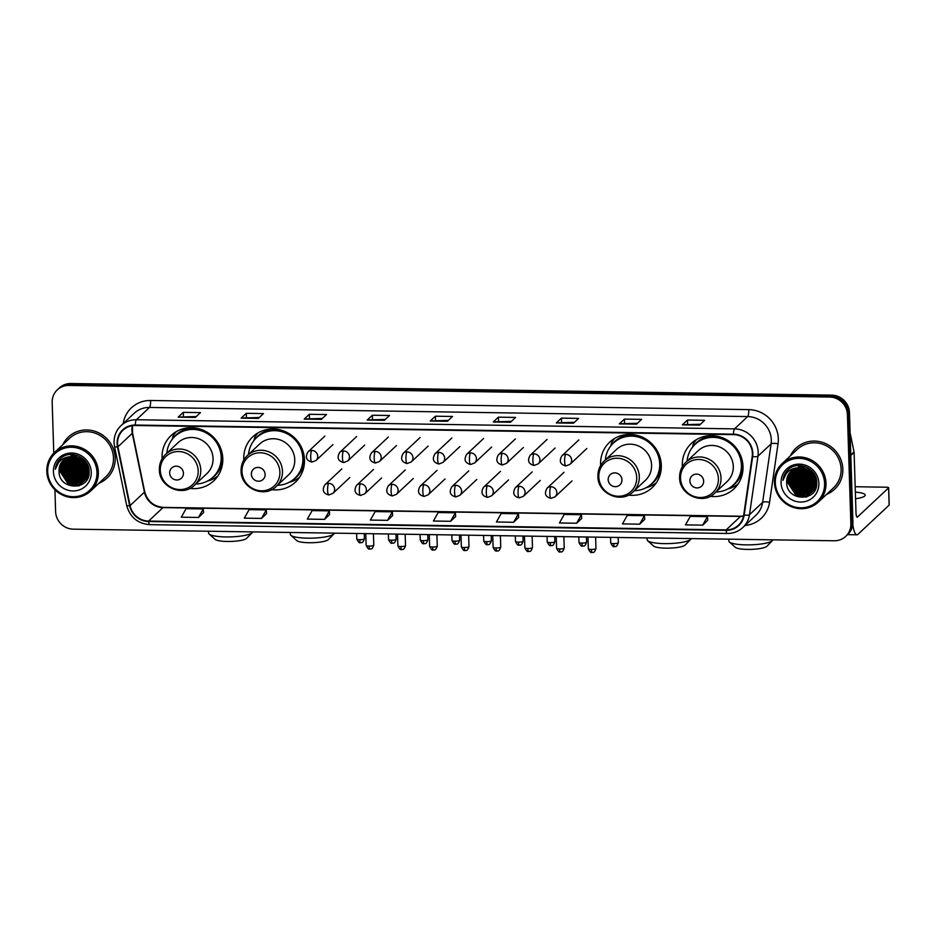 <?xml version="1.0" encoding="UTF-8"?>
<svg xmlns="http://www.w3.org/2000/svg" width="936" height="936" viewBox="0 0 936 936"><rect width="100%" height="100%" fill="white"/><g stroke="black" fill="none" stroke-linecap="round" stroke-linejoin="round"><path stroke-width="1.4" d="M710.143 496.337A31.134 29.706 -133.2 0 0 733.953 488.826A31.134 29.706 -133.2 0 0 743.02 466.584A31.134 29.706 -133.2 0 0 723.961 438.399A31.134 29.706 -133.2 0 0 691.365 443.418A31.134 29.706 -133.2 0 0 682.285 465.66A31.134 29.706 -133.2 0 0 682.344 466.701M628.442 495.085A31.134 29.706 -133.2 0 0 652.252 487.574A31.134 29.706 -133.2 0 0 661.319 465.332A31.134 29.706 -133.2 0 0 642.26 437.147A31.134 29.706 -133.2 0 0 609.664 442.166A31.134 29.706 -133.2 0 0 600.584 464.408A31.134 29.706 -133.2 0 0 600.643 465.449M271.604 489.645A31.134 29.706 -133.2 0 0 295.425 482.134A31.134 29.706 -133.2 0 0 304.493 459.892A31.134 29.706 -133.2 0 0 285.433 431.707A31.134 29.706 -133.2 0 0 252.837 436.726A31.134 29.706 -133.2 0 0 243.758 458.968A31.134 29.706 -133.2 0 0 243.816 460.009M189.903 488.393A31.134 29.706 -133.2 0 0 213.724 480.882A31.134 29.706 -133.2 0 0 222.791 458.64A31.134 29.706 -133.2 0 0 203.732 430.455A31.134 29.706 -133.2 0 0 171.136 435.474A31.134 29.706 -133.2 0 0 162.057 457.716A31.134 29.706 -133.2 0 0 162.115 458.757M54.92 489.75L55.61 511.653A17.62 16.813 -133.2 0 0 73.347 529.168L834.21 540.774A17.62 16.813 -133.2 0 0 845.723 536.386L847.77 534.456A17.62 16.813 -133.2 0 0 852.907 521.867L849.467 412.647A17.62 16.813 -133.2 0 0 831.741 395.132L70.879 383.526A17.62 16.813 -133.2 0 0 59.366 387.913L58.336 388.885A17.62 16.813 -133.2 0 1 69.849 384.485A17.62 16.813 -133.2 0 0 58.336 388.885L57.318 389.844A17.62 16.813 -133.2 0 0 52.182 402.433L53.773 453.176M845.723 536.386A17.62 16.813 -133.2 0 0 850.859 523.786L847.419 414.566A17.62 16.813 -133.2 0 0 829.694 397.051L830.712 396.092L69.849 384.485L830.712 396.092A17.62 16.813 -133.2 0 1 848.449 413.607A17.62 16.813 -133.2 0 0 830.712 396.092L831.741 395.132M850.859 523.786L851.877 522.826L848.449 413.607L851.877 522.826A17.62 16.813 -133.2 0 1 846.741 535.415A17.62 16.813 -133.2 0 0 851.877 522.826L852.907 521.867M98.959 483.245A28.197 26.898 -133.2 0 0 106.985 478.12A28.197 26.898 -133.2 0 0 115.198 457.985A28.197 26.898 -133.2 0 0 97.941 432.455A28.197 26.898 -133.2 0 0 68.41 436.995A28.197 26.898 -133.2 0 0 62.794 444.682A28.197 26.898 -133.2 0 1 68.41 436.995A28.197 26.898 -133.2 0 1 97.941 432.455A28.197 26.898 -133.2 0 1 115.198 457.985A28.197 26.898 -133.2 0 1 106.985 478.12A28.197 26.898 -133.2 0 1 98.959 483.245M826.593 494.348A28.197 26.898 -133.2 0 0 834.62 489.224A28.197 26.898 -133.2 0 0 842.833 469.076A28.197 26.898 -133.2 0 0 825.575 443.559A28.197 26.898 -133.2 0 0 796.045 448.098A28.197 26.898 -133.2 0 0 790.429 455.785A28.197 26.898 -133.2 0 1 796.045 448.098L796.045 448.098A28.197 26.898 -133.2 0 1 825.575 443.559A28.197 26.898 -133.2 0 1 842.833 469.076A28.197 26.898 -133.2 0 1 834.62 489.224A28.197 26.898 -133.2 0 1 826.593 494.348M117.562 443.605A18.79 17.936 46.8 0 1 123.037 430.186A18.79 17.936 46.8 0 1 135.31 425.494L733.461 434.62A18.79 17.936 46.8 0 1 752.193 456.487L743.734 514.964A18.79 17.936 46.8 0 1 738.434 525.201A18.79 17.936 46.8 0 1 726.16 529.893L148.613 521.083A18.79 17.936 46.8 0 1 130.081 505.604L117.936 446.811A18.79 17.936 46.8 0 1 117.562 443.605M117.094 443.605A19.27 18.381 -133.2 0 0 117.491 446.881L129.636 505.674A19.27 18.381 -133.2 0 0 148.625 521.539L726.172 530.349A19.27 18.381 -133.2 0 0 744.19 515.057L752.649 456.569A19.27 18.381 -133.2 0 0 733.45 434.164L135.299 425.038A19.27 18.381 -133.2 0 0 117.094 443.605M809.675 488.358A23.494 22.417 46.8 0 1 807.569 487.41M796.267 475.546A23.494 22.417 46.8 0 1 795.658 474.037M795.319 473.054A23.494 22.417 46.8 0 1 794.758 470.995M82.04 477.255A23.494 22.417 46.8 0 1 79.923 476.307M68.632 464.443A23.494 22.417 46.8 0 1 68.024 462.934M67.684 461.951A23.494 22.417 46.8 0 1 67.123 459.892M699.531 425.12L704.656 420.311L687.469 420.053L682.344 424.862L699.531 425.12M700.479 424.242L682.519 424.757A4.703 1.03 90.9 0 0 682.344 424.862M687.597 424.043L687.469 420.053M636.503 424.16L641.628 419.351L624.441 419.094L619.316 423.891L636.503 424.16M637.451 423.271L619.503 423.797A4.703 1.03 90.9 0 0 619.316 423.891M624.569 423.084L624.441 419.094M573.487 423.201L578.612 418.392L561.424 418.123L556.3 422.932L573.487 423.201M574.423 422.311L556.475 422.838A4.703 1.03 90.9 0 0 556.3 422.932M561.541 422.113L561.424 418.123M510.459 422.241L515.584 417.433L498.397 417.163L493.272 421.972L510.459 422.241M511.407 421.352L493.447 421.879A4.703 1.03 90.9 0 0 493.272 421.972M498.525 421.153L498.397 417.163M195.343 417.433L200.468 412.624L183.28 412.355L178.156 417.163L195.343 417.433M196.291 416.543L178.331 417.07A4.703 1.03 90.9 0 0 178.156 417.163M183.409 416.344L183.28 412.355M258.371 418.392L263.496 413.583L246.308 413.326L241.184 418.123L258.371 418.392M259.307 417.503L241.359 418.029A4.703 1.03 90.9 0 0 241.184 418.123M246.425 417.304L246.308 413.326M321.387 419.351L326.512 414.543L309.325 414.285L304.2 419.094L321.387 419.351M322.335 418.462L304.387 418.989A4.703 1.03 90.9 0 0 304.2 419.094M309.453 418.275L309.325 414.285M384.415 420.311L389.54 415.502L372.352 415.245L367.228 420.053L384.415 420.311M385.351 419.433L367.403 419.948A4.703 1.03 90.9 0 0 367.228 420.053M372.469 419.234L372.352 415.245M447.431 421.27L452.556 416.473L435.369 416.204L430.244 421.013L447.431 421.27M448.379 420.393L430.431 420.919A4.703 1.03 90.9 0 0 430.244 421.013M435.497 420.194L435.369 416.204M829.694 397.051L68.831 385.445A17.62 16.813 -133.2 0 0 57.318 389.844M581.747 518.415L576.623 523.224L581.42 514.718L564.232 514.461L559.435 522.967L576.623 523.224M639.651 524.183L644.448 515.678L627.26 515.42L622.463 523.926L639.651 524.183L644.717 519.375M702.679 525.154L707.476 516.637L690.288 516.38L685.491 524.885L702.679 525.154L707.745 520.346M387.562 520.346L392.629 515.584L392.36 511.828L375.172 511.571L370.363 520.077L387.562 520.346L392.36 511.828M324.535 519.375L329.332 510.869L312.144 510.611L307.347 519.117L324.535 519.375L329.601 514.578M261.507 518.415L266.304 509.909L249.116 509.652L244.319 518.158L261.507 518.415L266.584 513.607M198.49 517.456L203.287 508.95L186.1 508.681L181.303 517.198L198.49 517.456L203.557 512.647M513.607 522.265L518.404 513.759L501.216 513.49L496.419 522.007L513.607 522.265L518.673 517.456M450.579 521.305L455.376 512.799L438.188 512.53L433.391 521.036L450.579 521.305L455.645 516.496M455.376 512.799L455.656 516.543M329.332 510.869L329.612 514.625M266.304 509.909L266.584 513.665M203.287 508.95L203.557 512.694M518.404 513.759L518.673 517.503M581.42 514.718L581.701 518.462M644.448 515.678L644.728 519.433M707.476 516.637L707.745 520.393M70.914 456.511L71.113 455.762A23.494 22.417 -133.2 0 0 71.323 456.464M71.382 456.698A23.494 22.417 -133.2 0 0 71.581 457.447M72.4 459.798A23.494 22.417 -133.2 0 0 73.523 462.208M75.02 464.63A23.494 22.417 -133.2 0 0 80.999 470.644M83.292 472.072A23.494 22.417 -133.2 0 0 86.849 473.675M88.054 474.061A23.494 22.417 -133.2 0 0 88.733 474.26M96.958 472.352A25.26 24.102 -133.2 0 0 71.545 447.256A25.26 24.102 -133.2 0 0 47.689 471.604A25.26 24.102 -133.2 0 0 73.102 496.7A25.26 24.102 -133.2 0 0 96.958 472.352M98.362 472.13A26.43 25.225 -133.2 0 0 82.181 448.204A26.43 25.225 -133.2 0 0 54.499 452.462A26.43 25.225 -133.2 0 0 46.8 471.346A26.43 25.225 -133.2 0 0 62.981 495.273A26.43 25.225 -133.2 0 0 90.663 491.014A26.43 25.225 -133.2 0 0 98.362 472.13M90.663 491.014L105.78 476.833A26.43 25.225 -133.2 0 0 113.478 457.95A26.43 25.225 -133.2 0 0 97.297 434.023A26.43 25.225 -133.2 0 0 69.615 438.282L54.499 452.462M86.755 464.712A14.684 14.017 -133.2 0 0 87.738 465.227M85.585 463.987L80.683 458.839M87.2 466.818L85.27 465.824L78.811 457.868M87.001 466.28L79.326 458.102M87.715 468.643L83.994 467.029L76.998 457.224M87.61 468.222L84.31 466.725L77.419 457.353M87.949 470.176L82.707 468.234L75.453 456.862M87.902 469.813L83.023 467.93L75.828 456.932M88.019 471.545L81.432 469.427L74.084 456.686M88.007 471.217L81.748 469.135L74.412 456.721M87.961 472.774L80.145 470.632L72.809 457.88L72.832 456.639M87.984 472.469L80.461 470.328L73.137 456.639M87.82 473.897L78.87 471.838L71.522 459.073L71.674 456.674M87.867 473.628L79.186 471.533L71.85 458.78L71.955 456.663M87.598 474.95L77.583 473.031L70.247 460.278L70.598 456.791M87.656 474.692L77.899 472.738L70.563 459.974L70.867 456.756M87.305 475.921L76.307 474.236L68.96 461.483L69.592 456.979M87.387 475.687L76.623 473.932L69.287 461.179L69.837 456.932M87.844 476.494L87.188 476.763M86.966 476.845L75.02 475.441L67.684 462.688L68.632 457.236M87.06 476.623L75.336 475.137L68 462.384L68.866 457.166M88.195 476.857L87.598 477.196M87.399 477.301L86.779 477.606M86.568 477.699L73.745 476.646L66.397 463.882L67.731 457.54M86.674 477.489L74.061 476.342L66.725 463.589L67.954 457.458M88.054 477.278L87.223 477.758M86.908 478.062L86.323 478.401M86.124 478.507L72.458 477.84L65.122 465.087L66.877 457.903M87.036 477.875L86.44 478.202M86.241 478.308L72.774 477.547L65.438 464.782L67.088 457.809M85.632 479.267L71.183 479.045L63.835 466.292L66.07 458.312M85.749 479.08L71.499 478.741L64.163 465.988L66.269 458.207M88.23 476.798L85.41 479.677M85.094 479.969L84.006 480.659L69.896 480.25L62.56 467.485L65.298 458.757M88.136 477.067L86.112 479.138M85.234 479.805L70.212 479.946L62.876 467.193L65.485 458.64M89.025 473.113L84.685 480.496M84.509 480.636L82.731 481.865L68.62 481.443L61.273 468.69L64.572 459.26M88.78 474.798L84.837 480.344M84.661 480.472L83.047 481.56L68.936 481.151L61.6 468.386L64.748 459.131M72.903 456.639A14.684 14.017 -133.2 0 0 63.309 460.301A14.684 14.017 -133.2 0 0 59.038 470.796C58.243 490.862 90.488 491.037 89.084 471.639C89.622 458.067 71.37 449.186 61.249 457.926C57.751 460.886 55.762 464.677 55.294 469.31C57.938 460.594 63.812 456.37 72.903 456.639C81.736 457.529 86.767 462.29 87.996 470.925L83.889 481.268L81.444 483.07L67.333 482.648L59.998 469.895L63.882 459.798M88.323 470.632L84.217 480.964L81.76 482.765L67.649 482.344L60.313 469.591L64.057 459.658M74.084 456.37L74.12 455.434M74.412 456.37L74.424 455.446M72.856 456.347L72.961 455.493M72.996 455.212L73.125 454.557M73.16 456.335L73.242 455.469M73.277 455.188L73.382 454.58M71.721 456.417L71.873 455.621M71.932 455.364L72.142 454.615M72.002 456.394L72.142 455.575M72.201 455.317L72.388 454.557M70.668 456.511L70.855 455.82M70.937 455.575L71.183 454.873M71.183 455.516L71.417 454.802M59.038 470.796L63.402 460.219M53.422 471.685A19.387 18.498 -133.2 0 0 72.926 490.955A19.387 18.498 -133.2 0 0 91.237 472.27A19.387 18.498 -133.2 0 0 71.733 453.012A19.387 18.498 -133.2 0 0 53.422 471.685M61.249 457.926L60.442 458.64M55.294 469.31L60.477 458.593M79.267 485.737L68.035 483.292L59.12 468.959M82.462 484.181L77.044 484.614M75.851 484.474L69.311 482.087L60.337 466.619L60.442 464.291M77.126 483.268L70.598 480.893L61.612 465.414L61.717 463.098M78.413 482.075L71.873 479.688L62.899 464.209L63.005 461.893M79.689 480.87L73.16 478.483L64.174 463.016L64.28 460.688M87.376 473.663L80.847 471.276L71.908 456.663M87.996 472.341L82.122 470.071L73.312 456.651M87.996 470.843L83.409 468.877L74.81 456.768M88.932 469.544L88.195 469.31M87.808 469.17L84.685 467.672L76.483 457.084M76.366 456.686L76.097 455.563M78.624 485.948L67.872 483.444L59.038 469.93M82.181 484.357L76.343 484.708M74.915 484.485L69.147 482.239L60.325 468.737M76.202 483.28L70.434 481.034L61.6 467.532M77.477 482.087L71.709 479.84L62.887 466.327M78.764 480.882L72.996 478.635L64.163 465.122M86.451 473.675L80.683 471.428L71.85 457.915M87.727 472.469L81.958 470.223L73.137 456.721M88.007 471.042L83.246 469.018L74.623 456.745M88.955 469.743L88.23 469.521M87.844 469.392L84.521 467.825L76.261 457.025M76.155 456.639L75.898 455.539M252.205 532.678L246.636 538.352A16.158 3.276 178.2 0 1 227.296 541.476A16.158 3.276 178.2 0 1 215.046 539.347L209.126 534.023A22.031 4.469 -1.8 0 0 225.833 536.936A22.031 4.469 -1.8 0 0 252.205 532.678A22.031 4.469 -1.8 0 0 252.638 531.905M183.421 473.183A7.043 6.727 -133.2 0 0 176.319 466.186A7.043 6.727 -133.2 0 0 169.662 472.972A7.043 6.727 -133.2 0 0 176.752 479.981A7.043 6.727 -133.2 0 0 183.421 473.183M194.606 485.117L206.891 473.604A21.142 20.182 -133.2 0 0 213.057 458.5A21.142 20.182 -133.2 0 0 200.105 439.347A21.142 20.182 -133.2 0 0 177.957 442.763L165.684 454.276C161.39 458.453 159.296 463.577 159.377 469.661C159.015 487.012 182.766 497.484 194.606 485.117A21.142 20.182 -133.2 0 0 200.772 470.012A21.142 20.182 -133.2 0 0 187.82 450.871A21.142 20.182 -133.2 0 0 165.684 454.276M195.764 484.041A27.904 26.617 -133.2 0 0 213.045 477.091A27.904 26.617 -133.2 0 0 221.177 457.154A27.904 26.617 -133.2 0 0 204.095 431.894A27.904 26.617 -133.2 0 0 174.88 436.387A27.904 26.617 -133.2 0 0 166.83 453.2M213.045 477.091L213.56 476.611A27.904 26.617 -133.2 0 0 221.692 456.674A27.904 26.617 -133.2 0 0 204.61 431.414A27.904 26.617 -133.2 0 0 175.395 435.907L174.88 436.387M208.564 531.227L208.623 533.122A22.031 4.469 -1.8 0 0 209.126 534.023M217.842 476.05A30.549 29.145 46.8 0 1 207.605 481.045L207.418 481.092M176.225 431.671A30.549 29.145 46.8 0 0 173.008 436.141L172.201 439.534M333.906 533.918L328.337 539.604A16.158 3.276 178.2 0 1 308.997 542.728A16.158 3.276 178.2 0 1 296.747 540.598L290.827 535.275A22.031 4.469 -1.8 0 0 307.534 538.177A22.031 4.469 -1.8 0 0 333.906 533.918A22.031 4.469 -1.8 0 0 334.339 533.146M265.122 474.435A7.043 6.727 -133.2 0 0 258.02 467.427A7.043 6.727 -133.2 0 0 251.363 474.224A7.043 6.727 -133.2 0 0 258.465 481.221A7.043 6.727 -133.2 0 0 265.122 474.435M276.319 486.369L288.592 474.856A21.142 20.182 -133.2 0 0 294.758 459.74A21.142 20.182 -133.2 0 0 281.806 440.599A21.142 20.182 -133.2 0 0 259.658 444.003L247.385 455.528C243.091 459.693 240.997 464.818 241.078 470.902C240.716 488.264 264.467 498.736 276.319 486.369A21.142 20.182 -133.2 0 0 282.473 471.264A21.142 20.182 -133.2 0 0 269.521 452.111A21.142 20.182 -133.2 0 0 247.385 455.528M277.465 485.293A27.904 26.617 -133.2 0 0 294.746 478.331A27.904 26.617 -133.2 0 0 302.878 458.406A27.904 26.617 -133.2 0 0 285.796 433.134A27.904 26.617 -133.2 0 0 256.581 437.638A27.904 26.617 -133.2 0 0 248.531 454.44M294.746 478.331L295.261 477.851A27.904 26.617 -133.2 0 0 303.393 457.926A27.904 26.617 -133.2 0 0 286.311 432.654A27.904 26.617 -133.2 0 0 257.096 437.159L256.581 437.638M290.265 532.479L290.324 534.362A22.031 4.469 -1.8 0 0 290.827 535.275M299.543 477.29A30.549 29.145 46.8 0 1 289.306 482.286L289.119 482.332M257.926 432.923A30.549 29.145 46.8 0 0 254.709 437.393L253.902 440.774M690.733 539.358L685.164 545.044A16.158 3.276 178.2 0 1 665.824 548.168A16.158 3.276 178.2 0 1 653.574 546.039L647.653 540.715A22.031 4.469 -1.8 0 0 664.361 543.617A22.031 4.469 -1.8 0 0 690.733 539.358A22.031 4.469 -1.8 0 0 691.166 538.598M621.949 479.875A7.043 6.727 -133.2 0 0 614.858 472.879A7.043 6.727 -133.2 0 0 608.189 479.665A7.043 6.727 -133.2 0 0 615.291 486.673A7.043 6.727 -133.2 0 0 621.949 479.875M633.145 491.81L645.419 480.297A21.142 20.182 -133.2 0 0 651.585 465.192A21.142 20.182 -133.2 0 0 638.633 446.039A21.142 20.182 -133.2 0 0 616.485 449.444L604.211 460.968C599.918 465.133 597.823 470.27 597.905 476.342C597.542 493.705 621.293 504.176 633.145 491.81A21.142 20.182 -133.2 0 0 639.3 476.705A21.142 20.182 -133.2 0 0 626.348 457.564A21.142 20.182 -133.2 0 0 604.211 460.968M634.292 490.733A27.904 26.617 -133.2 0 0 651.585 483.783A27.904 26.617 -133.2 0 0 659.704 463.846A27.904 26.617 -133.2 0 0 642.622 438.586A27.904 26.617 -133.2 0 0 613.408 443.079A27.904 26.617 -133.2 0 0 605.358 459.892M651.585 483.783L652.088 483.304A27.904 26.617 -133.2 0 0 660.219 463.367A27.904 26.617 -133.2 0 0 643.137 438.106A27.904 26.617 -133.2 0 0 613.922 442.599L613.408 443.079M647.092 537.919L647.15 539.803A22.031 4.469 -1.8 0 0 647.653 540.715M656.37 482.73A30.549 29.145 46.8 0 1 646.132 487.726L645.945 487.773M614.753 438.364A30.549 29.145 46.8 0 0 611.536 442.833L610.728 446.226M772.434 540.61L766.865 546.296A16.158 3.276 178.2 0 1 747.525 549.42A16.158 3.276 178.2 0 1 735.275 547.291L729.355 541.967A22.031 4.469 -1.8 0 0 746.062 544.869A22.031 4.469 -1.8 0 0 772.434 540.61A22.031 4.469 -1.8 0 0 772.867 539.838M703.65 481.127A7.043 6.727 -133.2 0 0 696.559 474.119A7.043 6.727 -133.2 0 0 689.89 480.917A7.043 6.727 -133.2 0 0 696.992 487.913A7.043 6.727 -133.2 0 0 703.65 481.127M714.847 493.061L727.12 481.537A21.142 20.182 -133.2 0 0 733.286 466.432A21.142 20.182 -133.2 0 0 720.334 447.291A21.142 20.182 -133.2 0 0 698.186 450.696L685.912 462.208C681.619 466.385 679.524 471.51 679.606 477.594C679.243 494.945 702.995 505.428 714.847 493.061A21.142 20.182 -133.2 0 0 721.001 477.957A21.142 20.182 -133.2 0 0 708.049 458.804A21.142 20.182 -133.2 0 0 685.912 462.208M715.993 491.985A27.904 26.617 -133.2 0 0 733.286 485.023A27.904 26.617 -133.2 0 0 741.406 465.087A27.904 26.617 -133.2 0 0 724.324 439.826A27.904 26.617 -133.2 0 0 695.109 444.331A27.904 26.617 -133.2 0 0 687.059 461.132M733.286 485.023L733.789 484.544A27.904 26.617 -133.2 0 0 741.92 464.607A27.904 26.617 -133.2 0 0 724.838 439.347A27.904 26.617 -133.2 0 0 695.623 443.851L695.109 444.331M728.793 539.171L728.851 541.055A22.031 4.469 -1.8 0 0 729.355 541.967M738.071 483.982A30.549 29.145 46.8 0 1 727.834 488.978L727.646 489.025M696.454 439.604A30.549 29.145 46.8 0 0 693.237 444.085L692.429 447.466M798.794 466.853A23.494 22.417 -133.2 0 0 798.958 467.567M799.016 467.801A23.494 22.417 -133.2 0 0 799.215 468.55M800.034 470.902A23.494 22.417 -133.2 0 0 801.157 473.312M802.655 475.734A23.494 22.417 -133.2 0 0 808.645 481.747M810.927 483.175A23.494 22.417 -133.2 0 0 814.484 484.778M815.689 485.164A23.494 22.417 -133.2 0 0 816.367 485.363M852.801 524.394A23.494 5.16 90.9 0 0 856.92 534.795A23.494 5.16 90.9 0 0 857.996 534.304L889.13 505.101L888.592 487.855L857.458 517.058A5.873 1.287 -89.1 0 1 857.189 517.175A5.873 1.287 -89.1 0 1 855.995 512.507L854.1 452.392L850.812 455.481M888.592 487.855A2.937 0.597 -1.8 0 0 888.662 487.714A2.937 0.597 -1.8 0 0 886.369 487.211L855.188 486.732M855.562 498.771A18.79 3.814 -1.8 0 0 865.227 495.121A18.79 3.814 -1.8 0 0 855.352 492.09M850.11 432.83L854.042 451.901A2.937 2.808 46.8 0 1 854.1 452.392M824.593 483.456A25.26 24.102 -133.2 0 0 799.18 458.359A25.26 24.102 -133.2 0 0 775.324 482.707A25.26 24.102 -133.2 0 0 800.736 507.803A25.26 24.102 -133.2 0 0 824.593 483.456M825.997 483.233A26.43 25.225 -133.2 0 0 809.815 459.307A26.43 25.225 -133.2 0 0 782.133 463.566A26.43 25.225 -133.2 0 0 774.435 482.45A26.43 25.225 -133.2 0 0 790.616 506.376A26.43 25.225 -133.2 0 0 818.298 502.117A26.43 25.225 -133.2 0 0 825.997 483.233M818.298 502.117L833.414 487.937A26.43 25.225 -133.2 0 0 841.113 469.053A26.43 25.225 -133.2 0 0 824.932 445.126A26.43 25.225 -133.2 0 0 797.25 449.385L782.133 463.566M814.39 475.816A14.684 14.017 -133.2 0 0 815.373 476.33M813.22 475.09L808.318 469.942M814.835 477.922L812.904 476.927L806.446 468.971M814.636 477.383L806.961 469.205M815.35 479.747L811.629 478.132L804.632 468.328M815.244 479.326L811.945 477.828L805.054 468.456M815.584 481.279L810.342 479.326L803.088 467.965M815.537 480.917L810.658 479.033L803.462 468.035M815.654 482.637L809.067 480.531L801.719 467.789M815.642 482.321L809.383 480.238L802.058 467.825M815.595 483.877L807.78 481.736L800.444 468.983L800.467 467.743M815.619 483.573L808.096 481.432L800.771 467.743M815.455 485L806.504 482.941L799.157 470.176L799.309 467.778M815.502 484.731L806.82 482.637L799.484 469.884L799.59 467.754M815.233 486.053L805.217 484.134L797.881 471.381L798.232 467.895M815.291 485.796L805.533 483.842L798.197 471.077L798.502 467.86M814.94 487.024L803.942 485.339L796.594 472.586L797.226 468.082M815.022 486.79L804.258 485.035L796.922 472.282L797.472 468.035M815.478 487.597L814.823 487.867M814.601 487.937L802.655 486.544L795.319 473.78L796.267 468.339M814.694 487.714L802.971 486.24L795.635 473.487L796.501 468.269M815.829 487.96L815.233 488.3M815.034 488.405L814.414 488.709M814.203 488.803L801.38 487.738L794.032 474.985L795.366 468.643M814.308 488.592L801.696 487.445L794.36 474.681L795.588 468.562M814.542 489.165L813.957 489.505M813.758 489.61L800.093 488.943L792.757 476.19L794.512 469.006M814.671 488.978L814.074 489.306M813.875 489.411L800.409 488.639L793.073 475.886L794.722 468.913M815.642 488.498L814.882 489.2M813.267 490.359L798.817 490.148L791.47 477.395L793.705 469.416M815.642 488.51L815.034 489.037M813.384 490.183L799.133 489.844L791.797 477.091L793.903 469.299M815.864 487.902L813.595 490.405M812.729 491.072L811.641 491.763L797.53 491.341L790.195 478.589L792.932 469.86M815.771 488.171L813.747 490.242M812.869 490.897L797.846 491.049L790.51 478.296L793.12 469.743M816.66 484.216L812.319 491.599M812.144 491.739L810.365 492.968L796.255 492.547L788.908 479.794L792.207 470.352M816.414 485.901L812.471 491.447M812.296 491.575L810.681 492.664L796.571 492.254L789.235 479.489L792.382 470.235M800.537 467.743A14.684 14.017 -133.2 0 0 790.943 471.405A14.684 14.017 -133.2 0 0 786.673 481.9C785.877 501.953 818.122 502.141 816.718 482.742C817.257 469.158 799.005 460.278 788.884 469.03C785.386 471.99 783.397 475.78 782.929 480.414C785.573 471.697 791.447 467.474 800.537 467.743C809.371 468.632 814.402 473.394 815.63 482.028L811.524 492.359L809.078 494.173L794.968 493.752L787.632 480.999L791.517 470.89M815.958 481.736L811.851 492.067L809.394 493.869L795.284 493.447L787.948 480.695L791.692 470.761M801.719 467.474L801.754 466.537M802.047 467.474L802.058 466.537M800.491 467.45L800.596 466.596M800.631 466.315L800.76 465.66M800.795 467.438L800.877 466.573M800.912 466.292L801.017 465.683M799.356 467.52L799.508 466.725M799.566 466.467L799.777 465.719M799.636 467.497L799.777 466.678M799.835 466.42L800.023 465.66M798.303 467.614L798.49 466.924M798.572 466.678L798.817 465.976M798.548 467.602L798.747 466.865M798.817 466.619L799.052 465.906M786.673 481.9L791.037 471.323M781.057 482.789A19.387 18.498 -133.2 0 0 800.561 502.047A19.387 18.498 -133.2 0 0 818.871 483.374A19.387 18.498 -133.2 0 0 799.367 464.116A19.387 18.498 -133.2 0 0 781.057 482.789M788.884 469.03L788.077 469.743M782.929 480.414L788.112 469.696M806.902 496.84L795.67 494.395L786.755 480.063M810.096 495.284L804.679 495.717M803.486 495.577L796.945 493.19L787.972 477.723L788.077 475.394M804.761 494.372L798.232 491.985L789.247 476.518L789.352 474.201M806.048 493.167L799.508 490.792L790.534 475.312L790.639 472.996M807.323 491.973L800.795 489.586L791.809 474.107L791.914 471.791M815.01 484.766L808.482 482.379L799.543 467.766M815.63 483.444L809.757 481.174L800.947 467.743M815.63 481.946L811.044 479.969L802.444 467.871M816.566 480.648L815.829 480.414M815.443 480.273L812.319 478.776L804.118 468.187M804.001 467.778L803.731 466.666M806.259 497.051L795.506 494.547L786.673 481.034M809.815 495.46L803.977 495.811M802.55 495.589L796.782 493.342L787.96 479.829M803.837 494.383L798.069 492.137L789.235 478.635M805.112 493.19L799.344 490.944L790.522 477.43M806.399 491.985L800.631 489.739L791.797 476.225M814.086 484.778L808.318 482.531L799.484 469.018M815.361 483.573L809.593 481.326L800.771 467.813M815.642 482.134L810.88 480.121L802.257 467.848M816.59 480.847L815.864 480.624M815.478 480.496L812.155 478.928L803.895 468.129M803.79 467.743L803.533 466.643M70.879 383.526L68.831 385.445M849.467 412.647L847.419 414.566M132.315 425.693A18.79 17.936 -133.2 0 0 131.906 430.15A18.79 17.936 -133.2 0 0 132.28 433.345L144.436 492.149A18.79 17.936 -133.2 0 0 162.969 507.616L740.505 516.438A18.79 17.936 -133.2 0 0 743.512 516.227M123.178 423.599A29.367 28.021 46.8 0 1 150.614 400.491L748.765 409.617A5.873 1.287 -89.1 0 1 747.665 416.567L149.514 407.441A23.494 22.417 -133.2 0 0 134.164 413.291L121.048 425.599A23.494 22.417 46.8 0 1 136.399 419.737A5.873 1.287 90.9 0 0 135.299 425.038M748.765 409.617A29.367 28.021 46.8 0 1 778.319 438.797A29.367 28.021 46.8 0 1 778.038 443.781L769.579 502.258A29.367 28.021 46.8 0 1 745.021 525.47M771.311 439.908A23.494 22.417 -133.2 0 0 747.665 416.567L734.549 428.863A23.494 22.417 46.8 0 1 757.961 456.195L749.502 514.683A23.494 22.417 46.8 0 1 742.88 527.483L755.995 515.174A23.494 22.417 -133.2 0 0 762.618 502.375L771.088 443.898A23.494 22.417 -133.2 0 0 771.311 439.908M121.048 425.599C116.298 430.221 113.97 435.907 114.063 442.658L114.531 446.659A5.873 0.948 -11.7 0 0 117.491 446.881M114.531 446.659L126.688 505.452C129.975 517.21 137.65 523.61 149.725 524.651A5.873 1.287 -89.1 0 1 148.625 521.539M726.172 530.349A5.873 1.287 90.9 0 0 727.26 533.462C733.286 533.473 738.492 531.484 742.88 527.483M744.19 515.057A5.873 1.392 8.2 0 0 749.502 514.683L762.618 502.375A5.873 1.392 -171.8 0 1 769.579 502.258M126.688 505.452A5.873 0.948 -11.7 0 0 129.636 505.674M752.649 456.569A5.873 1.392 8.2 0 0 757.961 456.195L771.088 443.898A5.873 1.392 -171.8 0 1 778.038 443.781M733.45 434.164A5.873 1.287 -89.1 0 1 734.549 428.863L136.399 419.737L149.514 407.441A5.873 1.287 -89.1 0 0 150.614 400.491M726.16 529.893L740.505 516.438A10.577 2.328 -89.1 0 1 740.996 516.216L743.547 516.064M117.936 446.811L132.28 433.345A10.577 1.708 168.3 0 0 132.538 432.853L144.682 491.646A10.577 1.708 168.3 0 1 144.436 492.149L130.081 505.604M148.613 521.083L162.969 507.616A10.577 2.328 -89.1 0 1 163.449 507.394L740.996 516.216M447.537 421.177L430.431 420.919M384.52 420.217L367.403 419.948M321.493 419.258L304.387 418.989M258.476 418.287L241.359 418.029M195.448 417.327L178.331 417.07M510.565 422.136L493.447 421.879M573.592 423.095L556.475 422.838M636.609 424.066L619.503 423.797M699.637 425.026L682.519 424.757M71.23 456.709A23.494 22.417 -133.2 0 0 71.557 457.891M71.85 458.792A23.494 22.417 -133.2 0 0 72.166 459.681M72.739 461.003A23.494 22.417 -133.2 0 0 73.862 463.156M76.202 466.467A23.494 22.417 -133.2 0 0 79.232 469.498M82.391 471.756A23.494 22.417 -133.2 0 0 86.381 473.675M87.188 473.955A23.494 22.417 -133.2 0 0 87.773 474.142M88.019 474.213A23.494 22.417 -133.2 0 0 88.698 474.4M198.186 470.843A19.422 18.533 -133.2 0 0 178.647 451.538A19.422 18.533 -133.2 0 0 160.29 470.258A19.422 18.533 -133.2 0 0 179.841 489.563A19.422 18.533 -133.2 0 0 198.186 470.843M211.185 478.682A28.162 26.875 -133.2 0 0 222.791 458.769M193.787 427.834A28.162 26.875 -133.2 0 0 173.172 438.153M279.887 472.083A19.422 18.533 -133.2 0 0 260.348 452.778A19.422 18.533 -133.2 0 0 241.991 471.51A19.422 18.533 -133.2 0 0 261.542 490.803A19.422 18.533 -133.2 0 0 279.887 472.083M292.886 479.922A28.162 26.875 -133.2 0 0 304.493 460.021M275.488 429.086A28.162 26.875 -133.2 0 0 254.873 439.393M636.714 477.524A19.422 18.533 -133.2 0 0 617.175 458.23A19.422 18.533 -133.2 0 0 598.818 476.95A19.422 18.533 -133.2 0 0 618.368 496.255A19.422 18.533 -133.2 0 0 636.714 477.524M649.713 485.375A28.162 26.875 -133.2 0 0 661.331 465.461M632.315 434.526A28.162 26.875 -133.2 0 0 611.699 444.846M718.415 478.776A19.422 18.533 -133.2 0 0 698.876 459.471A19.422 18.533 -133.2 0 0 680.519 478.202A19.422 18.533 -133.2 0 0 700.069 497.496A19.422 18.533 -133.2 0 0 718.415 478.776M731.414 486.615A28.162 26.875 -133.2 0 0 743.032 466.713M714.016 435.778A28.162 26.875 -133.2 0 0 693.4 446.086M311.817 450.45A5.873 5.604 -133.2 0 0 307.979 451.912C304.96 457.224 306.271 460.606 311.91 462.068A5.873 1.287 -89.1 0 1 310.717 457.4A5.873 1.287 90.9 0 1 311.817 450.45A5.873 5.604 -133.2 0 1 316.017 460.489L311.91 462.068M359.775 539.698A3.814 0.772 178.2 0 1 356.791 539.042C359.892 545.15 360.243 541.792 360.547 542.74A3.814 0.842 -89.1 0 1 359.775 539.698A3.814 0.772 178.2 0 0 364.42 538.797L364.256 533.602M360.723 542.658A3.814 0.842 -89.1 0 1 360.547 542.74C361.261 541.944 362.337 544.612 364.42 538.797M343.559 450.941A5.873 5.604 -133.2 0 0 339.721 452.404C336.703 457.704 338.013 461.097 343.652 462.56A5.873 1.287 -89.1 0 1 342.459 457.891A5.873 1.287 90.9 0 1 343.559 450.941A5.873 5.604 -133.2 0 1 347.759 460.968L343.652 462.56M391.505 540.189A3.814 0.772 178.2 0 1 388.522 539.522C391.634 545.641 391.973 542.272 392.289 543.219A3.814 0.842 -89.1 0 1 391.505 540.189A3.814 0.772 178.2 0 0 396.162 539.288L395.998 534.093M392.465 543.137A3.814 0.842 -89.1 0 1 392.289 543.219C393.003 542.424 394.079 545.103 396.162 539.288M375.301 451.421A5.873 5.604 -133.2 0 0 371.463 452.884C368.445 458.195 369.755 461.577 375.394 463.039A5.873 1.287 -89.1 0 1 374.201 458.371A5.873 1.287 90.9 0 1 375.301 451.421A5.873 5.604 -133.2 0 1 379.501 461.448L375.394 463.039M423.248 540.669A3.814 0.772 178.2 0 1 420.264 540.014C423.376 546.121 423.715 542.763 424.031 543.711A3.814 0.842 -89.1 0 1 423.248 540.669A3.814 0.772 178.2 0 0 427.904 539.768L427.74 534.573M424.207 543.629A3.814 0.842 -89.1 0 1 424.031 543.711C424.745 542.915 425.821 545.583 427.904 539.768M407.043 451.901A5.873 5.604 -133.2 0 0 403.205 453.363C400.187 458.675 401.497 462.068 407.137 463.531A5.873 1.287 -89.1 0 1 405.943 458.851A5.873 1.287 90.9 0 1 407.043 451.901A5.873 5.604 -133.2 0 1 411.243 461.939L407.137 463.531M454.99 541.16A3.814 0.772 178.2 0 1 452.006 540.493C455.118 546.601 455.458 543.243 455.762 544.19A3.814 0.842 -89.1 0 1 454.99 541.16A3.814 0.772 178.2 0 0 459.646 540.259L459.482 535.053M455.937 544.108A3.814 0.842 -89.1 0 1 455.762 544.19C456.487 543.395 457.564 546.074 459.646 540.259M438.785 452.392A5.873 5.604 -133.2 0 0 434.947 453.855C431.929 459.166 433.239 462.548 438.879 464.01A5.873 1.287 -89.1 0 1 437.685 459.342A5.873 1.287 90.9 0 1 438.785 452.392A5.873 5.604 -133.2 0 1 442.985 462.419L438.879 464.01M486.732 541.64A3.814 0.772 178.2 0 1 483.748 540.985C486.86 547.092 487.2 543.734 487.504 544.682A3.814 0.842 -89.1 0 1 486.732 541.64A3.814 0.772 178.2 0 0 491.377 540.739L491.213 535.544M487.679 544.6A3.814 0.842 -89.1 0 1 487.504 544.682C488.229 543.886 489.306 546.554 491.377 540.739M470.527 452.872A5.873 5.604 -133.2 0 0 466.69 454.334C463.659 459.646 464.97 463.027 470.609 464.49A5.873 1.287 -89.1 0 1 469.427 459.822A5.873 1.287 90.9 0 1 470.527 452.872A5.873 5.604 -133.2 0 1 474.727 462.91L470.609 464.49M518.474 542.12A3.814 0.772 178.2 0 1 515.49 541.464C518.591 547.572 518.942 544.214 519.246 545.161A3.814 0.842 -89.1 0 1 518.474 542.12A3.814 0.772 178.2 0 0 523.119 541.219L522.955 536.024M519.421 545.08A3.814 0.842 -89.1 0 1 519.246 545.161C519.971 544.366 521.048 547.034 523.119 541.219M502.269 453.352A5.873 5.604 -133.2 0 0 498.432 454.826C495.401 460.126 496.712 463.519 502.351 464.981A5.873 1.287 -89.1 0 1 501.169 460.313A5.873 1.287 90.9 0 1 502.269 453.352A5.873 5.604 -133.2 0 1 506.458 463.39L502.351 464.981M550.216 542.611A3.814 0.772 178.2 0 1 547.232 541.944C550.333 548.063 550.684 544.693 550.988 545.641A3.814 0.842 -89.1 0 1 550.216 542.611A3.814 0.772 178.2 0 0 554.861 541.71L554.697 536.515M551.164 545.559A3.814 0.842 -89.1 0 1 550.988 545.641C551.713 544.846 552.79 547.525 554.861 541.71M534 453.843A5.873 5.604 -133.2 0 0 530.162 455.305C527.144 460.617 528.454 463.999 534.093 465.461A5.873 1.287 -89.1 0 1 532.9 460.793A5.873 1.287 90.9 0 1 534 453.843A5.873 5.604 -133.2 0 1 538.2 463.87L534.093 465.461M581.958 543.091A3.814 0.772 178.2 0 1 578.975 542.435C582.075 548.543 582.426 545.185 582.73 546.133A3.814 0.842 -89.1 0 1 581.958 543.091A3.814 0.772 178.2 0 0 586.603 542.19L586.439 536.995M582.906 546.051A3.814 0.842 -89.1 0 1 582.73 546.133C583.456 545.337 584.532 548.005 586.603 542.19M565.742 454.323A5.873 5.604 -133.2 0 0 561.904 455.785C558.886 461.097 560.196 464.49 565.835 465.952A5.873 1.287 -89.1 0 1 564.642 461.272A5.873 1.287 90.9 0 1 565.742 454.323A5.873 5.604 -133.2 0 1 569.942 464.361L565.835 465.952M613.7 543.582A3.814 0.772 178.2 0 1 610.717 542.915C613.817 549.022 614.168 545.665 614.472 546.612A3.814 0.842 -89.1 0 1 613.7 543.582A3.814 0.772 178.2 0 0 618.345 542.681L618.181 537.475M614.648 546.53A3.814 0.842 -89.1 0 1 614.472 546.612C615.198 545.817 616.262 548.484 618.345 542.681M369.135 546.051A3.814 0.772 178.2 0 1 366.151 545.384C369.252 551.503 369.603 548.133 369.907 549.081A3.814 0.842 -89.1 0 1 369.135 546.051A3.814 0.772 178.2 0 0 373.78 545.15L373.417 533.742M370.083 548.999A3.814 0.842 -89.1 0 1 369.907 549.081C370.633 548.285 371.697 550.965 373.78 545.15M328.711 483.35A5.873 5.604 -133.2 0 0 324.874 484.813C321.855 490.125 323.166 493.506 328.805 494.969A5.873 1.287 -89.1 0 1 327.612 490.3A5.873 1.287 90.9 0 1 328.711 483.35A5.873 5.604 -133.2 0 1 332.912 493.377L328.805 494.969M400.877 546.53A3.814 0.772 178.2 0 1 397.894 545.875C400.994 551.983 401.345 548.625 401.649 549.572A3.814 0.842 -89.1 0 1 400.877 546.53A3.814 0.772 178.2 0 0 405.522 545.63L405.159 534.234M401.825 549.49A3.814 0.842 -89.1 0 1 401.649 549.572C402.375 548.777 403.439 551.444 405.522 545.63M360.454 483.83A5.873 5.604 -133.2 0 0 356.616 485.293C353.597 490.604 354.908 493.986 360.547 495.448A5.873 1.287 -89.1 0 1 359.354 490.78A5.873 1.287 90.9 0 1 360.454 483.83A5.873 5.604 -133.2 0 1 364.654 493.869L360.547 495.448M432.619 547.022A3.814 0.772 178.2 0 1 429.636 546.355C432.736 552.462 433.087 549.104 433.391 550.052A3.814 0.842 -89.1 0 1 432.619 547.022A3.814 0.772 178.2 0 0 437.264 546.121L436.901 534.713M433.567 549.97A3.814 0.842 -89.1 0 1 433.391 550.052C434.105 549.256 435.181 551.936 437.264 546.121M392.196 484.31A5.873 5.604 -133.2 0 0 388.358 485.784C385.339 491.084 386.65 494.477 392.289 495.94A5.873 1.287 -89.1 0 1 391.096 491.271A5.873 1.287 90.9 0 1 392.196 484.31A5.873 5.604 -133.2 0 1 396.396 494.348L392.289 495.94M464.35 547.501A3.814 0.772 178.2 0 1 461.366 546.846C464.478 552.954 464.818 549.596 465.133 550.543A3.814 0.842 -89.1 0 1 464.35 547.501A3.814 0.772 178.2 0 0 469.006 546.601L468.643 535.193M465.309 550.462A3.814 0.842 -89.1 0 1 465.133 550.543C465.847 549.748 466.924 552.415 469.006 546.601M423.938 484.801A5.873 5.604 -133.2 0 0 420.1 486.264C417.082 491.575 418.392 494.957 424.031 496.419A5.873 1.287 -89.1 0 1 422.838 491.751A5.873 1.287 90.9 0 1 423.938 484.801A5.873 5.604 -133.2 0 1 428.138 494.828L424.031 496.419M496.092 547.981A3.814 0.772 178.2 0 1 493.108 547.326C496.22 553.433 496.56 550.075 496.876 551.023A3.814 0.842 -89.1 0 1 496.092 547.981A3.814 0.772 178.2 0 0 500.748 547.08L500.386 535.684M497.051 550.941A3.814 0.842 -89.1 0 1 496.876 551.023C497.589 550.228 498.666 552.895 500.748 547.08M455.68 485.281A5.873 5.604 -133.2 0 0 451.842 486.743C448.824 492.055 450.134 495.448 455.774 496.911A5.873 1.287 -89.1 0 1 454.58 492.231A5.873 1.287 90.9 0 1 455.68 485.281A5.873 5.604 -133.2 0 1 459.88 495.32L455.774 496.911M527.834 548.473A3.814 0.772 178.2 0 1 524.85 547.806C527.962 553.925 528.302 550.555 528.606 551.503A3.814 0.842 -89.1 0 1 527.834 548.473A3.814 0.772 178.2 0 0 532.49 547.572L532.128 536.164M528.781 551.421A3.814 0.842 -89.1 0 1 528.606 551.503C529.331 550.707 530.408 553.387 532.49 547.572M487.422 485.772A5.873 5.604 -133.2 0 0 483.584 487.235C480.566 492.547 481.876 495.928 487.516 497.39A5.873 1.287 -89.1 0 1 486.322 492.722A5.873 1.287 90.9 0 1 487.422 485.772A5.873 5.604 -133.2 0 1 491.622 495.799L487.516 497.39M559.576 548.952A3.814 0.772 178.2 0 1 556.592 548.297C559.705 554.404 560.044 551.047 560.348 551.994A3.814 0.842 -89.1 0 1 559.576 548.952A3.814 0.772 178.2 0 0 564.221 548.051L563.87 536.656M560.524 551.912A3.814 0.842 -89.1 0 1 560.348 551.994C561.073 551.199 562.15 553.866 564.221 548.051M519.164 486.252A5.873 5.604 -133.2 0 0 515.327 487.714C512.308 493.026 513.607 496.408 519.258 497.87A5.873 1.287 -89.1 0 1 518.064 493.202A5.873 1.287 90.9 0 1 519.164 486.252A5.873 5.604 -133.2 0 1 523.364 496.291L519.258 497.87M591.318 549.444A3.814 0.772 178.2 0 1 588.334 548.777C591.435 554.884 591.786 551.526 592.09 552.474A3.814 0.842 -89.1 0 1 591.318 549.444A3.814 0.772 178.2 0 0 595.963 548.543L595.612 537.135M592.266 552.392A3.814 0.842 -89.1 0 1 592.09 552.474C592.816 551.678 593.892 554.358 595.963 548.543M550.906 486.732A5.873 5.604 -133.2 0 0 547.069 488.206C544.038 493.506 545.349 496.899 550.988 498.361A5.873 1.287 -89.1 0 1 549.806 493.681A5.873 1.287 90.9 0 1 550.906 486.732A5.873 5.604 -133.2 0 1 555.106 496.77L550.988 498.361M850.801 454.943L854.042 451.901M798.864 467.813A23.494 22.417 -133.2 0 0 799.192 468.995M799.484 469.895A23.494 22.417 -133.2 0 0 799.812 470.773M800.374 472.107A23.494 22.417 -133.2 0 0 801.497 474.248M803.837 477.559A23.494 22.417 -133.2 0 0 806.867 480.601M810.026 482.859A23.494 22.417 -133.2 0 0 814.016 484.778M814.823 485.059A23.494 22.417 -133.2 0 0 815.408 485.246M815.654 485.316A23.494 22.417 -133.2 0 0 816.332 485.503M149.725 524.651L727.26 533.462M144.682 491.646C147.467 501.298 153.726 506.551 163.449 507.394M132.538 432.853L132.479 425.669M324.897 436.059L307.979 451.912M332.923 444.623L316.017 460.489M356.791 539.042L356.616 533.485M356.628 436.539L339.721 452.404M364.666 445.103L347.759 460.968M388.522 539.522L388.358 533.976M388.37 437.018L371.463 452.884M396.408 445.594L379.501 461.448M420.264 540.014L420.089 534.456M420.112 437.51L403.205 453.363M428.15 446.074L411.243 461.939M452.006 540.493L451.831 534.936M451.854 437.99L434.947 453.855M459.892 446.566L442.985 462.419M483.748 540.985L483.573 535.427M483.596 438.481L466.69 454.334M491.634 447.045L474.727 462.91M515.49 541.464L515.315 535.907M515.338 438.961L498.432 454.826M523.376 447.525L506.458 463.39M547.232 541.944L547.057 536.398M547.08 439.44L530.162 455.305M555.118 448.016L538.2 463.87M578.975 542.435L578.799 536.878M578.822 439.932L561.904 455.785M586.86 448.496L569.942 464.361M610.717 542.915L610.541 537.358M341.792 468.948L324.874 484.813M366.151 545.384L365.777 533.625M349.83 477.524L332.912 493.377M373.534 469.439L356.616 485.293M397.894 545.875L397.519 534.117M381.572 478.003L364.654 493.869M405.276 469.919L388.358 485.784M429.636 546.355L429.261 534.596M413.302 478.483L396.396 494.348M437.007 470.399L420.1 486.264M461.366 546.846L461.003 535.076M445.045 478.975L428.138 494.828M468.749 470.89L451.842 486.743M493.108 547.326L492.745 535.567M476.787 479.454L459.88 495.32M500.491 471.37L483.584 487.235M524.85 547.806L524.488 536.047M508.529 479.934L491.622 495.799M532.233 471.861L515.327 487.714M556.592 548.297L556.23 536.539M540.271 480.425L523.364 496.291M563.975 472.341L547.069 488.206M588.334 548.777L587.96 537.018M572.013 480.905L555.106 496.77M856.92 534.795L847.56 534.655M888.662 487.714L889.2 504.96"/></g></svg>

